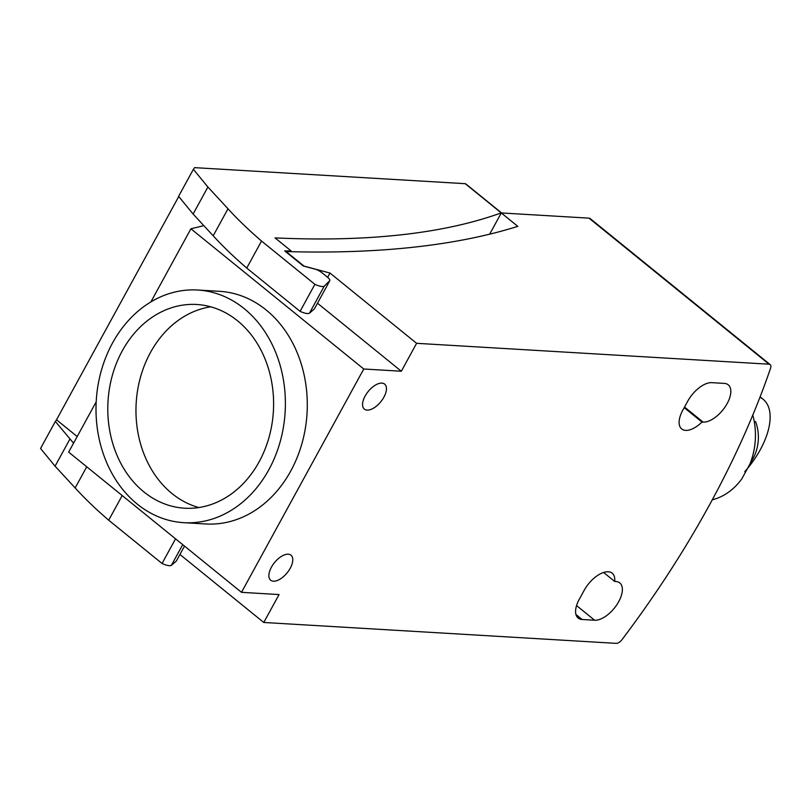 <?xml version="1.0" encoding="UTF-8"?>
<svg xmlns="http://www.w3.org/2000/svg" width="811" height="811" viewBox="0 0 811 811"><rect width="100%" height="100%" fill="white"/><g stroke="black" fill="none" stroke-linecap="round" stroke-linejoin="round"><path stroke-width="1.22" d="M184.513 546.107L176.311 561.07L171.395 565.338A11.962 3.518 -151.3 0 1 169.327 565.683A11.962 3.518 -151.3 0 1 162.048 563.483L108.694 520.206A256.489 75.372 -151.3 0 1 75.159 487.938L55.067 466.183L40.55 448.473L55.341 421.456L73.558 443.171M171.395 565.338L182.718 544.647M329.144 281.914L314.354 308.93L309.437 313.188A11.962 3.518 -151.3 0 1 307.369 313.543A11.962 3.518 -151.3 0 1 300.09 311.343L246.747 268.066A256.489 75.372 -151.3 0 1 213.202 235.798L193.109 214.033L178.592 196.333L193.383 169.317L207.9 187.017L227.992 208.782A256.489 75.372 28.7 0 0 261.537 241.049L314.881 284.326A11.962 3.518 28.7 0 0 322.16 286.526A11.962 3.518 28.7 0 0 324.228 286.171L329.56 280.88A7.857 2.311 28.7 0 0 329.742 280.667A7.857 2.311 28.7 0 0 327.553 277.261L322.22 272.942A7.623 2.24 28.7 0 0 316.26 269.465L303.314 265.998L284.712 250.913L291.088 250.903L275.051 237.897A1680.392 493.838 28.7 0 0 501.218 212.887L501.563 212.958M309.437 313.188L324.228 286.171M614.687 581.446L615.833 581.507A23.093 11.648 -50.9 0 1 619.786 582.937A23.093 11.648 -50.9 0 1 616.664 605.006A23.093 11.648 -50.9 0 1 594.635 620.233L582.116 619.492A23.093 11.648 -50.9 0 1 578.162 618.063A23.093 11.648 -50.9 0 1 579.257 599.329L584.184 590.327A23.093 11.648 -50.9 0 1 608.24 571.765A23.093 11.648 -50.9 0 1 612.193 573.195A23.093 11.648 -50.9 0 1 614.687 581.446L603.607 572.454M684.2 407.649L701.951 422.055A23.093 11.648 -50.9 0 1 685.65 430.388A23.093 11.648 -50.9 0 1 681.696 428.958A23.093 11.648 -50.9 0 1 682.791 410.224L687.718 401.222A23.093 11.648 -50.9 0 1 711.774 382.66L724.294 383.4A23.093 11.648 -50.9 0 1 728.248 384.83A23.093 11.648 -50.9 0 1 725.125 406.889A23.093 11.648 -50.9 0 1 703.096 422.115L701.951 422.055M365.122 396.052A16.108 8.13 -50.9 0 1 384.657 384.1A16.108 8.13 -50.9 0 1 383.897 397.167A16.108 8.13 -50.9 0 1 364.362 409.119A16.108 8.13 -50.9 0 1 365.122 396.052M271.442 567.142A16.108 8.13 -50.9 0 1 290.987 555.19A16.108 8.13 -50.9 0 1 290.226 568.258A16.108 8.13 -50.9 0 1 270.681 580.22A16.108 8.13 -50.9 0 1 271.442 567.142M137.211 504.047A116.541 94.613 -86.6 0 0 183.803 522.679A116.541 94.613 -86.6 0 0 280.079 442.076A116.541 94.613 -86.6 0 0 244.192 308.636A116.541 94.613 -86.6 0 0 197.59 290.014A116.541 94.613 -86.6 0 0 101.314 370.617A116.541 94.613 -86.6 0 0 137.211 504.047M197.59 290.014L219.507 291.311A116.541 94.613 93.4 0 1 266.099 309.934A116.541 94.613 93.4 0 1 301.986 443.374A116.541 94.613 93.4 0 1 205.72 523.977L183.803 522.679M237.532 320.791A102.034 82.834 93.4 0 1 268.958 437.626A102.034 82.834 93.4 0 1 184.665 508.203A102.034 82.834 93.4 0 1 143.861 491.892A102.034 82.834 93.4 0 1 112.435 375.067A102.034 82.834 93.4 0 1 196.738 304.49A102.034 82.834 93.4 0 1 237.532 320.791M198.837 507.544A102.034 82.834 93.4 0 1 172.033 493.564A102.034 82.834 93.4 0 1 138.559 385.144A102.034 82.834 93.4 0 1 210.728 306.811M712.251 499.819A64.444 52.32 93.4 0 0 741.822 478.845L749.942 464.014A64.444 52.32 93.4 0 0 752.801 414.999M501.218 212.887L465.21 183.681L194.559 167.644L193.383 169.317M501.614 212.969L466.163 184.209A12.175 6.143 129.1 0 0 465.21 183.681M77.177 436.551L56.506 419.784L55.341 421.456M56.506 419.784L178.744 196.515M193.109 214.033L207.9 187.017M213.202 235.798L227.992 208.782M246.747 268.066L261.537 241.049M300.09 311.343L314.881 284.326M290.673 251.684L291.088 250.903M162.048 563.483L175.541 538.828M108.694 520.206L122.197 495.551M75.159 487.938L86.736 466.791M55.067 466.183L69.858 439.167M203.825 225.64L190.92 228.793L150.887 301.915M317.486 303.213L401.323 371.235L363.764 369.005L190.92 228.793M96.195 401.82L68.661 452.122L241.496 592.334L363.764 369.005M241.496 592.334L279.055 594.564L263.778 622.473L179.93 554.46M489.672 234.166L501.289 212.948L517.803 226.35A1997.077 586.911 -151.3 0 1 286.09 251.562L304.013 266.099L329.996 273.054L416.611 343.317L401.323 371.235M416.611 343.317L769.061 364.2A6.447 3.254 -50.9 0 1 770.166 364.605L590.124 218.544A6.447 3.254 129.1 0 0 589.019 218.149L501.289 212.948M770.166 364.605A6.447 3.254 -50.9 0 1 770.45 368.559A585.309 295.305 -50.9 0 1 622.149 639.443A6.447 3.254 -50.9 0 1 616.228 643.356L263.778 622.473M327.654 277.342L329.996 273.054M744.741 471.678A62.295 31.426 129.1 0 0 763.141 399.306A62.295 31.426 129.1 0 0 759.927 397.278M750.428 462.746A37.59 30.524 93.4 0 0 755.588 421.659L754.271 421.578M684.525 407.051L703.096 422.115M582.116 619.492L575.952 614.495M594.635 620.233L576.57 605.574M769.061 364.2L589.019 218.149M329.388 281.316L329.742 280.667M763.141 399.306L760.1 396.843"/></g></svg>
